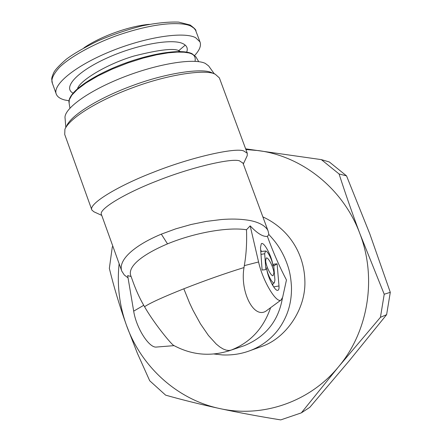 <?xml version="1.0" encoding="UTF-8"?>
<svg xmlns="http://www.w3.org/2000/svg" width="442" height="442" viewBox="0 0 442 442"><rect width="100%" height="100%" fill="white"/><g stroke="black" fill="none" stroke-linecap="round" stroke-linejoin="round"><path stroke-width="0.66" d="M267.404 236.376C263.095 236.973 257.349 233.464 250.166 225.851L258.576 261.979C262.758 281.101 276.664 304.162 281.151 299.925L282.681 297.162L286.46 279.968C279.421 266.587 273.073 252.056 267.404 236.376L268.858 234.503L268.139 231.133C267.576 229.387 266.007 227.553 263.438 225.635C259.189 222.807 253.686 220.939 246.934 220.033C239.459 218.95 230.951 218.784 221.425 219.536L206.193 221.42L191.054 224.508L175.75 228.84L161.313 234.144C152.026 238.023 144.125 242.194 137.611 246.653C131.175 251.106 126.6 255.465 123.882 259.714C121.241 263.951 120.55 267.764 121.799 271.139L124.279 274.968L128.047 277.863M250.166 225.851L246.498 229.752C227.481 226.801 194.193 232.857 167.512 243.873C141.12 255.095 127.103 267.101 130.942 276.084L131.97 278.93C135.501 289.101 139.423 297.891 143.733 305.295L144.551 306.715C153.368 322.345 171.258 344.456 173.828 345.506C192.226 355.318 211.282 356.865 230.995 350.158L228.111 351.13M246.498 229.752C246.979 242.752 246.249 254.714 244.299 265.636L258.576 261.979M267.614 309.881L267.156 310.218C254.609 320.848 239.724 292.444 244.012 267.554L244.299 265.636M277.095 263.83L278.996 285.963C279.206 288.731 278.764 290.195 277.681 290.361C274.581 291.151 267.018 275.775 266.631 267.813C266.902 273.532 272.57 284.477 274.366 282.769L274.918 279.979L273.615 264.178L277.095 263.83L273.758 265.94M265.653 260.736L266.2 258.089C268.007 256.443 273.592 267.239 273.907 272.913L273.034 275.747C270.974 276.283 265.902 265.996 265.653 260.736M265.869 269.62L262.1 270.051L260.504 247.531L261.321 243.702C264.034 241.255 272.438 257.471 272.902 265.918C272.609 260.681 267.614 250.548 265.543 251.034L264.681 253.73L265.869 269.62L262.095 270.001M121.594 270.532L101.472 214.619C97.958 209.309 125.837 192.894 157.137 180.883C191.441 167.159 231.73 157.949 239.492 160.844L243.012 163.175M131.092 276.504L127.666 275.609L133.683 311.151L143.733 305.295M272.968 285.814L272.813 283.919M260.686 250.1L261.57 251.454M244.012 267.554C225.177 273.383 205.116 280.46 183.828 288.792L189.574 303.002L192.944 310.168L200.441 323.831L208.442 335.478L216.237 344.042L219.851 346.976L223.182 349.003L226.188 350.147L228.84 350.489L230.995 350.158L244.371 345.644C265.802 336.71 278.493 320.831 282.444 298.007M268.858 234.503C275.576 241.873 279.891 247.382 284.764 258.001C289.659 269.355 290.764 276.41 291.455 286.466C291.737 296.394 290.212 305.604 286.875 314.107C283.239 323.096 278.283 330.622 272.007 336.671C265.697 342.76 258.531 347.362 250.515 350.473L249.376 350.904C240.912 353.992 231.945 355.335 222.486 354.926L213.906 353.992M101.748 215.392L93.903 211.784L91.897 210.083C87.936 203.994 118.445 185.701 153.037 172.413C190.983 157.197 235.288 147.407 243.636 150.915L247.26 153.225L247.233 155.672L243.315 163.993M262.868 216.878C289.615 229.249 304.389 254.316 304.892 281.327C305.726 310.273 285.079 338.379 262.327 346.241L261.222 346.655M174.082 345.644L156.474 347.047C149.225 348.296 136.274 328.152 133.683 311.151M91.897 210.083L64.725 134.478L64.913 129.23C70.145 117.345 99.793 99.77 132.727 87.704C168.905 74.068 206.497 69.024 215.243 74.217L219.37 77.886L247.26 153.225M215.243 74.217L211.945 72.825C203.381 67.764 167.021 72.599 132.108 85.765C100.334 97.411 71.687 114.423 66.56 126.025M65.797 127.44L65.101 118.428C63.101 109.401 87.626 91.256 122.589 77.505C157.512 63.687 194.038 57.847 205.27 63.394L208.618 65.908L214.298 73.836M119.13 263.697C116.903 284.676 119.307 305.107 126.357 325.003C141.042 366.578 177.087 399.551 219.702 408.552C262.112 418.049 309.466 402.331 338.605 366.722C368.18 331.627 377.048 278.355 359.965 233.873C343.511 189.115 302.543 156.308 258.437 150.6L245.89 149.523M245.636 148.838L321.362 159.628L329.351 161.982L346.534 175.872L339.069 173.96C345.351 193.441 352.318 213.414 359.965 233.873L384.22 294.239L390.292 292.328L369.81 233.895L346.534 175.872M339.069 173.96L321.362 159.628M380.435 317.317L338.605 366.722L301.339 412.867L309.809 407.331L349.307 360.716L386.617 314.671L380.435 317.317L384.22 294.239M301.339 412.867L280.736 419.9C259.614 416.524 239.271 412.74 219.702 408.552C200.27 404.325 182.242 399.855 165.623 395.148L149.705 380.75L137.379 353.268L126.357 325.003C119.561 305.886 113.892 287.013 109.345 268.382L112.301 246.951L112.809 246.117M386.617 314.671L390.292 292.328M83.886 47.88C100.041 36.581 129.611 25.94 149.258 24.349M194.684 55.438C199.629 50.101 201.397 45.581 199.983 41.88L195.563 37.658C183.529 31.283 145.186 37.122 109.942 51.659C74.621 66.123 51.825 85.229 56.399 94.422C57.604 97.036 60.438 98.897 64.902 100.019L69.002 100.776M161.313 234.144L167.512 243.873M183.828 288.792C163.253 296.985 150.164 302.958 144.551 306.715M270.603 307.687C263.493 328.373 250.338 342.511 231.138 350.103M278.996 285.963L273.664 286.891M260.99 254.388L264.681 253.73M69.935 108.119L69.118 103.29L69.295 99.781L71.808 95.179L77.284 89.494L86.068 82.919L98.019 75.897L112.356 69.029L127.81 62.957L142.959 58.14L156.634 54.791L168.137 52.847L177.259 52.084L184.143 52.217L189.099 52.974L192.497 54.128L195.905 56.891L198.707 61.659M195.032 61.322C195.762 57.521 194.48 54.985 191.176 53.714M77.554 88.615C79.538 81.019 105.848 64.405 133.882 56.051C160.54 49.316 175.888 47.753 179.916 51.366M73.024 93.118C62.56 87.72 76.847 71.703 106.572 58.222C136.136 44.686 172.004 38.156 182.971 43.67C186.861 45.565 188.099 48.382 186.684 52.123M56.399 94.422L52.427 83.394C50.747 79.825 53.073 74.494 59.416 67.399C69.46 57.548 91.279 45.007 115.66 36.006C160.181 20.42 185.286 22.503 191.43 26.47L193.778 28.034L195.513 30.078L199.983 41.88M185.248 45.101L178.529 50.841M268.134 231.133L242.896 162.86M274.366 282.769L272.145 284.416M265.543 251.034L260.786 251.537M267.156 310.218L281.156 299.93M262.327 346.241L250.515 350.473M68.969 102.367C67.913 93.002 89.306 77.333 119.578 65.305C149.849 53.366 181.38 48.465 192.032 53.703L195.905 56.891M52.427 83.394L51.708 79.157C51.697 77.764 52.465 75.422 54.007 72.134C55.576 69.311 59.67 65.013 66.283 59.239C73.538 53.78 84.195 47.614 98.257 40.741C112.732 34.603 127.362 29.642 142.147 25.851C156.286 22.967 168.446 21.719 178.634 22.1L190.159 25.023C194.408 28.161 196.325 30.117 195.917 30.885"/></g></svg>
